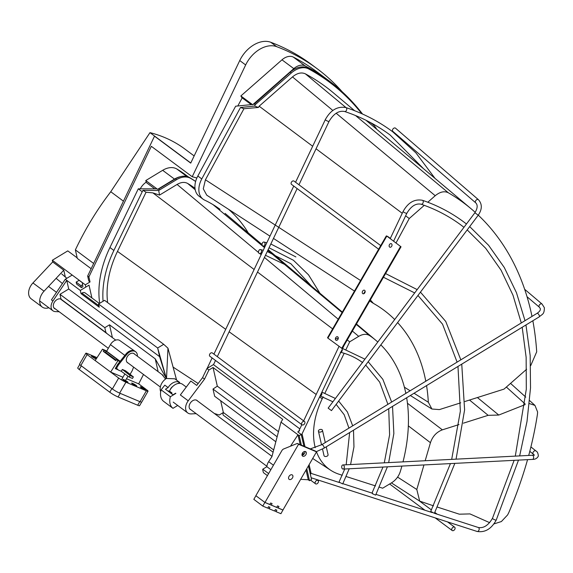 <?xml version="1.0" encoding="UTF-8"?>
<svg xmlns="http://www.w3.org/2000/svg" width="573" height="573" viewBox="0 0 573 573"><rect width="100%" height="100%" fill="white"/><g stroke="black" fill="none" stroke-linecap="round" stroke-linejoin="round"><path stroke-width="0.86" d="M316.518 451.853L298.547 444.297L264.955 502.478L282.933 510.034L316.518 451.853L315.537 451.123A0.845 0.609 -67.2 0 0 315.444 451.073L297.473 443.509A0.845 0.609 112.8 0 0 297.086 443.523L283.621 448.988A3.381 2.421 112.8 0 0 281.873 450.607L255.845 495.695L264.884 502.421M298.547 444.297L297.559 443.566A0.845 0.609 112.8 0 0 297.473 443.509M304.843 451.46A2.707 1.862 -53.4 0 1 304.191 453.909A2.707 1.862 -53.4 0 1 302.035 455.234M301.992 455.034L303.891 454.26M302.831 456.223A2.707 1.862 126.6 0 0 305.803 454.819A2.707 1.862 126.6 0 0 305.789 451.725A2.707 1.862 126.6 0 0 305.516 451.567A2.707 1.862 126.6 0 0 302.551 452.971A2.707 1.862 126.6 0 0 302.558 456.065A2.707 1.862 126.6 0 0 302.831 456.223M289.394 479.494A2.707 1.862 126.6 0 0 292.366 478.09A2.707 1.862 126.6 0 0 292.359 474.996A2.707 1.862 126.6 0 0 292.087 474.838A2.707 1.862 126.6 0 0 289.114 476.242A2.707 1.862 126.6 0 0 289.121 479.336A2.707 1.862 126.6 0 0 289.394 479.494M140.994 387.434A2.958 0.358 30 0 0 144.625 389.518A2.958 0.358 30 0 0 145.47 389.719A2.958 0.358 30 0 0 144.811 389.038A2.958 0.358 30 0 0 141.18 386.954A2.958 0.358 30 0 0 140.342 386.761A2.958 0.358 30 0 0 140.994 387.434M123.567 380.107A2.958 0.358 30 0 0 127.199 382.191A2.958 0.358 30 0 0 128.037 382.392A2.958 0.358 30 0 0 127.378 381.711A2.958 0.358 30 0 0 123.754 379.627A2.958 0.358 30 0 0 122.909 379.426A2.958 0.358 30 0 0 123.567 380.107M132.284 383.774A2.958 0.358 30 0 0 135.916 385.858A2.958 0.358 30 0 0 136.754 386.052A2.958 0.358 30 0 0 136.095 385.378A2.958 0.358 30 0 0 132.463 383.294A2.958 0.358 30 0 0 131.625 383.093A2.958 0.358 30 0 0 132.284 383.774M96.371 358.691A2.958 0.358 30 0 0 95.849 358.254A2.958 0.358 30 0 0 92.217 356.17A2.958 0.358 30 0 0 91.379 355.969A2.958 0.358 30 0 0 92.038 356.65A2.958 0.358 30 0 0 95.67 358.734A2.958 0.358 30 0 0 96.214 358.927M85.821 353.226L79.518 364.134A5.923 0.716 30 0 0 80.836 365.495L112.365 388.952A5.923 0.716 30 0 0 119.628 393.121L140.056 401.716A5.923 0.716 30 0 0 141.732 402.11L148.035 391.201A5.923 0.716 -150 0 1 146.351 390.807L125.931 382.212A5.923 0.716 -150 0 1 118.668 378.044L87.132 354.587A5.923 0.716 -150 0 1 85.821 353.226A5.923 0.716 -150 0 1 87.497 353.627L97.045 357.638M143.494 374.477L138.687 383.867L146.717 389.841A5.923 0.716 -150 0 1 148.035 391.201M122.951 377.249L110.632 372.07L117.966 360.689L116.484 359.593L115.796 360.661L103.283 351.349L103.971 350.282L102.495 349.179L95.161 360.56M120.137 361.305L105.611 350.497L102.495 349.179M126.49 378.739L138.687 383.867M115.803 367.687L115.28 368.604L117.945 369.721M119.958 361.527L117.966 360.689M103.283 351.349L105.647 352.345L106.277 351.249L103.971 350.282M106.277 351.249L118.79 360.56L116.484 359.593M105.647 352.345L116.133 360.145M121.29 371.275L122.336 369.456L130.107 375.53L129.204 377.084L121.29 371.275L118.403 370.065L116.534 368.231L118.482 364.858L126.669 354.601A8.036 5.529 -53.4 0 1 135.658 351.772L134.913 351.22A8.036 5.529 126.6 0 0 134.841 351.17L119.8 340.527A7.592 5.221 126.6 0 0 110.446 344.617L106.621 351.242M134.841 351.17A8.036 5.529 126.6 0 0 125.931 354.057L117.744 364.306L115.796 367.68L116.534 368.231M135.658 351.772A8.036 5.529 -53.4 0 1 137.377 356.213M133.595 367.107L132.234 370.638L130.286 374.011L129.634 373.976M118.403 370.065L115.624 368.002M122.336 369.456L125.609 370.831L133.373 376.898L132.478 378.452L129.204 377.084M134.741 354.25A5.608 3.853 126.6 0 0 134.204 353.72A5.608 3.853 126.6 0 0 127.249 356.7A5.608 3.853 126.6 0 0 127.514 362.716A5.608 3.853 126.6 0 0 128.173 363.074M130.107 375.53L133.373 376.898M118.482 364.858L117.744 364.306M170.518 392.985A11.847 8.144 -53.4 0 1 170.611 392.749L171.986 392.978L169.522 391.144L168.147 390.922L170.611 392.749M196.159 413.656L191.232 413.907A9.942 6.84 -53.4 0 1 187.743 412.932A9.942 6.84 -53.4 0 1 185.788 409.774A9.942 6.84 -53.4 0 1 188.231 400.821L204.54 379.104L202.57 377.643L196.732 385.407L190.823 381.009L180.352 394.955L188.231 400.821M204.54 379.104L208.901 370.015L213.041 367.494L282.718 419.336L280.978 422.129L271.931 456.631L268.651 461.652A8.459 5.816 126.6 0 0 266.875 466.694L262.749 469.215A13.537 9.311 126.6 0 0 263.559 472.746L267.426 475.626M301.362 445.149L299.192 435.681L280.978 422.129M299.192 435.681L301.212 434.456L303.905 446.217M299.643 430.738L297.759 431.884L301.212 434.456M299.844 428.883L213.421 364.593L206.932 368.554L202.57 377.643M208.901 370.015L206.932 368.554M275.828 441.769L214.653 396.258L213.006 389.06L217.317 386.181L213.041 367.494M220.655 400.72L223.355 412.496L219.215 415.017L214.359 413.491M197.556 400.985A5.608 3.853 126.6 0 0 197.026 400.455A5.608 3.853 126.6 0 0 192.7 400.699A5.608 3.853 126.6 0 0 189.334 405.197A5.608 3.853 126.6 0 0 190.329 409.451A5.608 3.853 126.6 0 0 190.995 409.81M277.139 436.776L213.006 389.06M217.317 386.181L278.478 431.677M290.482 446.202L297.96 434.764L300.231 444.677M308.417 465.892L311.526 479.458L309.506 480.69L308.274 479.773L300.667 479.315M308.274 479.773L306.039 470.01M302.558 454.804L302.258 453.501M270.871 469.667L266.875 466.694M262.749 469.215L268.615 473.577M223.355 412.496L273.686 449.941M186.275 387.062L182.615 384.333A9.942 6.84 126.6 0 0 169.522 391.144M171.986 392.978A9.942 6.84 126.6 0 0 171.656 393.83M311.118 473.448L309.112 464.696M309.506 480.69L306.77 468.743M303.489 454.425L303.024 452.384M304.979 446.668L302.05 433.897M321.704 392.526A2.07 1.447 103.9 0 1 321.646 394.776A2.07 1.447 103.9 0 1 320.092 395.914M344.76 468.993L339.023 482.036L342.697 483.956L349.236 468.764M342.231 349.301A2.07 1.447 103.9 0 1 340.856 352.194M372.4 493.704L375.637 495.115L387.412 466.816M450.442 463.593L430.724 511.403L434.398 513.315L454.84 463.371M344.215 467.905A2.07 1.311 87.1 0 1 343.112 469.079A2.07 1.311 87.1 0 1 341.802 466.114A2.07 1.311 87.1 0 1 342.898 464.939A2.07 1.311 87.1 0 1 344.215 467.905M264.397 242.229A2.07 1.447 103.9 0 1 264.848 244.692A2.07 1.447 103.9 0 1 263.036 246.075A2.07 1.447 103.9 0 1 262.656 245.896A2.07 1.447 103.9 0 1 262.212 243.432A2.07 1.447 103.9 0 1 264.024 242.05A2.07 1.447 103.9 0 1 264.397 242.229M331.008 410.275L328.143 408.134L331.008 410.275M395.556 128.216A2.07 1.425 130.8 0 0 395.513 128.18A2.07 1.425 130.8 0 0 395.463 128.137A2.07 1.425 130.8 0 0 393.049 128.853A2.07 1.425 130.8 0 0 392.806 131.317A2.07 1.425 130.8 0 0 392.856 131.353M260.88 249.749A2.07 1.447 103.9 0 1 261.324 252.213A2.07 1.447 103.9 0 1 259.512 253.595A2.07 1.447 103.9 0 1 259.132 253.416A2.07 1.447 103.9 0 1 258.688 250.953A2.07 1.447 103.9 0 1 260.5 249.57A2.07 1.447 103.9 0 1 260.88 249.749M302.902 421.592A2.07 1.425 -53.4 0 1 304.499 421.506A2.07 1.425 -53.4 0 1 304.872 423.082A2.07 1.425 -53.4 0 1 303.626 424.743A2.07 1.425 -53.4 0 1 302.028 424.829A2.07 1.425 -53.4 0 1 301.656 423.254A2.07 1.425 -53.4 0 1 302.902 421.592M304.499 421.506L212.361 352.961A2.07 1.425 126.6 0 0 210.764 353.047A2.07 1.425 126.6 0 0 209.517 354.708A2.07 1.425 126.6 0 0 209.89 356.284L302.028 424.829M380.723 245.609L293.999 181.089A2.07 1.425 126.6 0 0 292.402 181.175A2.07 1.425 126.6 0 0 291.156 182.837A2.07 1.425 126.6 0 0 291.528 184.413L378.638 249.219M453.05 527.267A2.07 1.425 -53.4 0 1 454.647 527.181A2.07 1.425 -53.4 0 1 455.019 528.757A2.07 1.425 -53.4 0 1 453.773 530.419A2.07 1.425 -53.4 0 1 452.176 530.512A2.07 1.425 -53.4 0 1 451.803 528.936A2.07 1.425 -53.4 0 1 453.05 527.267M316.418 480.575A2.07 1.425 -53.4 0 1 318.015 480.482A2.07 1.425 -53.4 0 1 318.387 482.058A2.07 1.425 -53.4 0 1 317.141 483.719A2.07 1.425 -53.4 0 1 315.544 483.813A2.07 1.425 -53.4 0 1 315.171 482.237A2.07 1.425 -53.4 0 1 316.418 480.575M223.57 412.66A2.07 1.425 126.6 0 0 223.406 415.267L273.092 452.226M322.09 429.736A2.07 1.296 167.1 0 1 322.463 430.273A2.07 1.296 167.1 0 1 321.217 431.856A2.07 1.296 167.1 0 1 318.796 431.741A2.07 1.296 167.1 0 1 318.423 431.204A2.07 1.296 167.1 0 1 319.677 429.621A2.07 1.296 167.1 0 1 322.09 429.736M322.513 449.046L324.024 455.635A2.07 1.296 -12.9 0 0 324.397 456.172A2.07 1.296 -12.9 0 0 326.818 456.287A2.07 1.296 -12.9 0 0 328.064 454.704L326.252 446.811M165.59 379.011L161.987 374.527M172.788 386.424A5.709 3.925 126.6 0 0 169.923 390.27M59.227 311.776L55.309 311.59A8.459 5.816 -53.4 0 1 52.888 310.759A8.459 5.816 -53.4 0 1 52.924 300.99L66.755 280.355L68.71 289.021L59.964 294.314L61.067 299.206A5.709 3.925 126.6 0 0 55.624 300.667A5.709 3.925 126.6 0 0 53.404 306.72A5.709 3.925 126.6 0 0 54.528 308.553A5.709 3.925 126.6 0 0 55.502 309.012M61.067 299.206L105.905 332.562L104.802 327.677L109.507 324.819L155.24 358.841L158.127 371.655M106.907 333.543A5.709 3.925 126.6 0 0 106.184 332.741A5.709 3.925 126.6 0 0 105.905 332.562M72.205 275.054L65.279 279.252L51.441 299.887L52.924 300.99M91.909 297.96L89.023 285.146L80.306 290.432L65.279 279.252M82.362 282.725L79.11 280.312L76.152 282.102L76.589 284.036L81.416 287.632L82.87 286.751L82.362 282.725L82.87 286.751M56.598 278.729L62.4 283.542M61.777 273.994L66.848 278.299M59.964 294.314L104.802 327.677M68.71 289.021L159.609 356.65L166.392 378.488L155.24 358.841M159.609 356.65L157.661 347.983L98.535 303.998L99.258 307.214L81.029 293.655L80.306 290.432M99.358 303.497L85.169 292.946A4.233 2.908 126.6 0 0 81.918 293.118L81.029 293.655M109.507 324.819L112.394 337.626M179.392 383.351L179.729 382.456L174.808 378.796L166.392 378.488A9.727 6.69 126.6 0 0 160.691 391.71M175.639 393.207L172.982 394.818L165.439 389.21L168.097 387.599A9.727 6.69 -53.4 0 1 172.545 383.065A9.727 6.69 -53.4 0 1 179.636 382.413L179.729 382.456M177.73 383.566L179.636 382.413M168.097 387.599L164.831 385.163L161.106 389.841L170.374 396.731L175.882 393.386M177.709 405.462L172.982 408.327L163.72 401.437A15.056 10.357 126.6 0 1 161.106 389.841M172.982 408.327A15.056 10.357 -53.4 0 1 170.374 396.731M98.535 303.998L104.58 300.331L163.706 344.316L167.968 348.198L166.528 378.409M163.706 344.316L157.661 347.983L166.392 378.488M76.152 282.102L80.979 285.698L82.433 284.817M80.979 285.698L81.416 287.632M282.962 509.977L280.92 513.709L276 511.639L276.845 510.171L275.42 509.569L274.567 511.037L269.124 508.745L269.969 507.277L268.544 506.675L267.691 508.144L262.771 506.074L253.832 499.341L255.909 495.738M276 511.639L274.754 510.715M269.124 508.745L267.877 507.821M283.041 510.034L278.12 507.965L278.965 506.503L277.533 505.902L276.687 507.363L271.244 505.071L272.089 503.61L270.657 503.008L269.811 504.469L264.891 502.399L262.771 506.074M79.704 364.521L77.727 367.945A6.769 0.824 30 0 0 79.232 369.499L109.78 392.226A6.769 0.824 30 0 0 118.074 396.989L137.685 405.233A6.769 0.824 30 0 0 139.604 405.684L141.631 402.167M118.074 396.989L120.172 393.35L139.783 401.601L137.685 405.233M109.78 392.226L111.878 388.587L81.33 365.861L79.232 369.499M30.004 287.238A11.847 8.144 126.6 0 0 31.164 298.812L42.244 307.056A11.847 8.144 -53.4 0 1 41.091 295.489A11.847 8.144 -53.4 0 1 44.042 291.184L63.782 270.191L52.702 261.947L32.955 282.94A11.847 8.144 126.6 0 0 30.004 287.238M48.898 307.787L47.831 308.023A11.847 8.144 -53.4 0 1 42.244 307.056M123.439 201.166L110.754 191.726L149.976 132.642A200.077 137.613 126.6 0 0 149.976 132.642A200.077 137.613 126.6 0 1 184.857 149.023L194.154 155.935M190.716 163.119L154.502 136.181L87.669 276.007L88.901 276.924L151.329 146.316L192.22 176.742L245.659 64.95L239.743 60.552L190.78 162.99A200.077 137.613 -53.4 0 1 190.78 162.99L149.976 132.642M196.847 178.024A189.498 130.343 126.6 0 0 192.22 176.742M245.659 64.95A26.43 18.178 -53.4 0 1 276.666 46.664A343.471 236.241 -53.4 0 1 317.148 68.717A343.471 236.241 -53.4 0 1 342.174 91.744M317.148 68.717L311.239 64.319A343.471 236.241 126.6 0 0 270.757 42.266L276.666 46.664M239.743 60.552A26.43 18.178 -53.4 0 1 270.757 42.266M85.835 287.073L85.327 284.817L90.033 281.966L88.901 276.924M110.754 191.726L108.827 194.29C96.243 211.022 85.191 229.336 75.672 249.255L75.371 249.871L93.657 263.473M87.669 276.007L88.801 281.049L90.033 281.966M91.15 268.723L77.298 258.416L75.371 249.871M77.176 257.871L67.779 250.881L52.322 260.257L85.327 284.817M52.322 260.257L52.702 261.947M63.782 270.191L65.315 277.003M391.517 243.804A1.905 1.361 -67.2 0 0 389.468 244.614A1.905 1.361 -67.2 0 0 389.633 247.078A1.905 1.361 -67.2 0 0 391.681 246.261A1.905 1.361 -67.2 0 0 391.517 243.804M364.65 290.346A1.905 1.361 -67.2 0 0 362.594 291.156A1.905 1.361 -67.2 0 0 362.759 293.62A1.905 1.361 -67.2 0 0 364.815 292.81A1.905 1.361 -67.2 0 0 364.65 290.346M337.776 336.888A1.905 1.361 -67.2 0 0 335.721 337.705A1.905 1.361 -67.2 0 0 335.885 340.161A1.905 1.361 -67.2 0 0 337.941 339.352A1.905 1.361 -67.2 0 0 337.776 336.888M386.689 236.312L327.906 338.127L342.246 348.613L401.028 246.805L387.284 236.405A22.419 15.421 126.6 0 1 389.268 237.573L388.773 237.208A22.419 15.421 -53.4 0 0 386.789 236.04L401.028 246.805M327.906 338.127L327.534 337.733L386.309 235.926M335.377 338.858A22.419 15.421 126.6 0 0 338.285 338.177M391.323 239.586A22.419 15.421 126.6 0 0 389.268 237.573M365.13 291.191L363.633 293.784M341.701 348.391L400.484 246.576M527.554 459.646A340.956 234.515 -53.4 0 1 508.774 512.627L507.614 514.912L501.382 521.552L493.933 523.923M529.345 403.571L534.967 405.405L537.61 412.008L537.438 414.272A340.956 234.515 -53.4 0 1 528.714 455.442M489.636 522.655L469.953 513.909L459.331 514.189L437.536 507.134M433.546 505.844L419.687 501.117L416.8 489.485L397.583 477.101M408.341 425.868L430.438 442.693L425.18 460.735M423.956 464.947L416.8 489.485M430.438 442.693C432.622 436.311 436.597 432.028 442.363 429.843L459.03 424.557M463.385 423.175L488.146 415.325L469.531 400.04M477.409 397.547L498.768 415.045L525.069 404.645M498.768 415.045L488.146 415.325M506.36 387.054L525.14 403.972M220.032 209.346A190.343 130.923 126.6 0 0 204.625 200.106A19.461 13.38 -53.4 0 1 203.05 199.16A19.461 13.38 -53.4 0 1 201.775 178.934L240.495 107.488L243.94 108.72L205.428 179.793L203.279 188.796L206.746 195.164L269.969 236.148M345.985 107.595L305.409 73.86C301.47 72.048 297.158 73.065 292.488 76.904L259.146 106.198L258.459 107.459L254.548 106.055L255.35 104.565L291.313 72.979A19.461 13.38 -53.4 0 1 308.603 68.903A357.681 246.018 -53.4 0 1 329.375 82.125L328.286 81.323A357.681 246.018 126.6 0 0 307.522 68.101A19.461 13.38 126.6 0 0 290.225 72.169L253.961 104.329M329.375 82.125A357.681 246.018 -53.4 0 1 361.771 113.698M367.107 120.817A357.681 246.018 -53.4 0 1 367.802 121.798M336.158 113.232L435.222 195.715C440 191.797 444.369 190.816 448.337 192.779A340.956 234.515 -53.4 0 1 471.264 208.901A340.956 234.515 -53.4 0 1 475.203 212.325M478.276 215.161A340.956 234.515 -53.4 0 1 531.995 316.425M532.84 320.758A340.956 234.515 -53.4 0 1 536.7 351.822L530.705 365.638M464.932 401.501L504.025 389.11L526.651 369.234M460.756 402.819L439.398 409.595L431.906 409.015L428.332 402.239A207.24 142.541 126.6 0 0 426.556 385.615M425.782 381.231A207.24 142.541 126.6 0 0 397.598 322.563M394.69 319.533A207.24 142.541 126.6 0 0 379.004 306.777A207.24 142.541 126.6 0 0 373.403 303.375L370.351 299.937M395.964 243.038L409.251 218.528L424.271 205.335M435.222 195.715L427.802 202.233M448.337 192.779L355.532 115.538M259.146 106.198L312.665 146.251M316.052 148.779L402.246 213.285M405.634 215.82L409.251 218.528M360.56 280.519L275.756 225.39M275.233 225.053L205.428 179.793M258.459 107.459L243.94 108.72M228.477 209.238A195.715 134.619 -53.4 0 1 248.274 232.917M428.332 402.239L414.043 393.25M410.125 390.786L404.388 387.176M354.63 110.711L333.694 93.084A351.772 241.949 126.6 0 0 305.409 73.86M255.35 104.565L254.269 103.756M254.548 106.055L240.495 107.488M203.05 199.16L199.11 196.231A19.461 13.38 126.6 0 1 197.835 175.997L235.661 106.198L252.349 104.494M242.186 97.868L237.788 105.984M362.566 114.056A357.681 246.018 -53.4 0 0 328.68 80.578A357.681 246.018 -53.4 0 0 305.13 65.888A12.857 8.846 -53.4 0 0 293.806 68.631L252.693 104.744L240.868 95.949L241.756 97.546L251.246 104.608M367.73 121.132A357.681 246.018 -53.4 0 1 368.711 122.565M328.68 80.578L316.855 71.783A357.681 246.018 126.6 0 0 293.312 57.085A12.857 8.846 126.6 0 0 281.98 59.828L240.868 95.949M367.859 121.326A37.181 25.57 -53.4 0 1 371.698 123.496A37.181 25.57 -53.4 0 1 376.776 129.355M401.895 466.071A168.018 115.56 -53.4 0 1 400.276 471.629C398.693 476.385 395.821 480.095 391.66 482.753L382.657 488.21L379.519 487.2M375.544 485.925L346.235 476.535M342.267 475.261L339.187 474.272A71.575 49.228 -53.4 0 1 330.678 470.24A71.575 49.228 -53.4 0 1 316.446 451.639M315.229 447.678A71.575 49.228 -53.4 0 1 322.198 398.801L323.151 396.824M324.963 393.064L344.172 353.283M345.992 349.509L349.702 341.816L358.705 336.358C362.917 333.937 366.57 333.694 369.657 335.613A168.018 115.56 -53.4 0 1 375.909 340.376A168.018 115.56 -53.4 0 1 377.8 342.017M380.837 344.882A168.018 115.56 -53.4 0 1 405.842 393.393M406.658 397.755A168.018 115.56 -53.4 0 1 403.012 461.867M194.985 188.295A181.899 125.107 126.6 0 0 187.658 183.446C184.613 181.799 181.089 182.128 177.093 184.442L159.53 195.092L152.869 192.872L254.126 269.496M369.657 335.613L356.241 324.382M342.081 312.529L270.628 252.757M270.535 252.679L267.792 250.387M264.504 247.636L213.034 204.633M195.207 189.749L187.658 183.446M257.506 272.046L332.634 328.902M347.245 339.961L349.702 341.816M152.869 192.872L146.036 192.242L117.479 251.397A86.165 59.263 126.6 0 0 107.631 302.601M146.036 192.242L142.978 190.322A15.227 10.472 -53.4 0 0 142.219 191.754L138.279 188.825L156.966 188.868M103.076 301.24A91.365 62.844 -53.4 0 1 113.877 250.458L142.219 191.754M159.53 195.092L158.707 190.515A15.227 10.472 -53.4 0 1 159.609 189.928L176.491 179.693A19.461 13.38 -53.4 0 1 190.594 178.332A187.808 129.176 -53.4 0 1 195.622 181.505M195.629 181.455A187.808 129.176 126.6 0 0 189.505 177.53A19.461 13.38 126.6 0 0 175.41 178.883L158.52 189.126L159.609 189.928M158.707 190.515L142.978 190.322M158.098 189.047L158.52 189.126M138.279 188.825L109.937 247.529A91.365 62.844 126.6 0 0 99.702 303.289M146.158 182.2A12.692 8.731 126.6 0 0 140.306 188.732M180.359 176.706A19.461 13.38 -53.4 0 0 174.493 179.105L157.611 189.348L145.786 180.545L146.222 182.479L154.381 188.553M188.538 177.036L184.993 174.393A187.808 129.176 126.6 0 0 176.763 168.956A19.461 13.38 126.6 0 0 162.668 170.31L145.786 180.545M315.537 451.123L297.559 443.566M140.056 401.716L146.351 390.807M125.931 382.212L119.628 393.121M112.365 388.952L118.668 378.044M87.132 354.587L80.836 365.495M124.842 355.418L110.446 344.617M126.669 354.601L125.931 354.057M268.651 461.652L273.443 465.219M476.715 531.278A2.07 1.468 -72.1 0 0 477.023 531.436A2.07 1.468 -72.1 0 0 478.971 530.14A2.07 1.468 -72.1 0 0 478.605 527.647A2.07 1.468 -72.1 0 0 478.297 527.489L434.413 513.293M478.297 527.489C483.576 528.464 488.303 525.391 492.486 518.293A2.07 0.437 24.9 0 0 492.909 518.83A2.07 0.437 24.9 0 0 494.922 519.861A2.07 0.437 24.9 0 0 496.247 520.04L518.501 460.112M422.695 200.428A2.07 1.468 -71.1 0 0 422.401 200.278C414.487 198.831 408.062 202.556 403.113 211.458A2.07 0.415 -154.6 0 0 403.542 211.996A2.07 0.415 -154.6 0 0 405.541 213.041A2.07 0.415 -154.6 0 0 406.859 213.242C411.099 206.165 415.833 203.15 421.062 204.203A2.07 1.468 -71.1 0 0 423.039 202.928A2.07 1.468 -71.1 0 0 422.695 200.428M310.093 473.212A2.07 1.468 107.9 0 1 310.48 474.917M301.355 435.086A2.07 0.415 25.4 0 0 301.52 435.014L343.986 345.598M346.171 107.717A2.07 1.468 -71.7 0 0 345.87 107.559C337.447 106.084 330.6 110.102 325.328 119.592A2.07 0.415 -154.6 0 0 325.758 120.129A2.07 0.415 -154.6 0 0 327.756 121.175A2.07 0.415 -154.6 0 0 329.067 121.376C333.644 113.69 338.815 110.403 344.574 111.491A2.07 1.468 -71.7 0 0 346.529 110.209A2.07 1.468 -71.7 0 0 346.171 107.717M310.294 448.903L321.811 444.669A2.07 0.759 58.6 0 1 323.05 445.357A2.07 0.759 58.6 0 1 324.103 447.334A2.07 0.759 58.6 0 1 323.974 448.208L316.296 451.689M323.974 448.208L539.279 316.833A2.07 0.759 -121.4 0 0 539.408 315.967A2.07 0.759 -121.4 0 0 538.355 313.99A2.07 0.759 -121.4 0 0 537.116 313.295L321.811 444.669M537.116 313.295C539.558 311.655 540.625 310.093 540.31 308.611L539.394 307.228A2.07 1.461 -49.7 0 1 539.028 306.598A2.07 1.461 -49.7 0 1 539.974 304.342A2.07 1.461 -49.7 0 1 542.079 304.062L524.66 289.293M343.112 469.079L532.432 459.403A2.07 1.311 -92.9 0 0 533.535 458.228A2.07 1.311 -92.9 0 0 532.224 455.263L342.898 464.939M534.344 455.277L533.363 454.203A2.07 1.49 -51.2 0 1 532.997 452.627A2.07 1.49 -51.2 0 1 534.287 450.98A2.07 1.49 -51.2 0 1 535.963 450.972L530.906 446.911M331.459 410.626L478.219 215.233L477.767 214.889L474.902 212.748L328.143 408.134M475.755 202.863A2.07 1.425 -49.2 0 1 475.712 202.828A2.07 1.425 -49.2 0 1 475.955 200.357A2.07 1.425 -49.2 0 1 478.369 199.648A2.07 1.425 -49.2 0 1 478.419 199.683A2.07 1.425 -49.2 0 1 478.476 199.741M176.613 380.128L167.968 348.198L176.62 380.143M98.936 305.774L81.918 293.118M32.955 282.94L44.042 291.184M387.076 236.334L386.553 235.947M442.363 429.843L407.453 403.256M307.522 68.101L308.603 68.903M292.488 76.904L332.849 110.474M291.313 72.979L290.225 72.169M197.835 175.997L201.775 178.934M305.13 65.888L293.312 57.085M293.806 68.631L281.98 59.828M177.093 184.442L258.595 252.564M259.97 253.71L261.152 254.699M264.44 257.449L338.228 319.211M352.381 331.065L358.705 336.358M117.479 251.397L225.712 329.325M229.128 331.788L316.189 394.475M319.605 396.939L322.198 398.801M190.594 178.332L189.505 177.53M176.491 179.693L175.41 178.883M109.937 247.529L113.877 250.458M186.87 176.477L176.763 168.956M174.493 179.105L162.668 170.31M125.48 380.493L127.951 376.217M121.82 379.219L124.864 373.94M272.003 456.373L196.36 400.097M163.183 375.415L133.545 353.362M115.732 340.111L60.373 298.927M266.911 466.293L189.799 408.921M160.347 387.011L126.977 362.186M108.318 348.305L53.805 307.751M187.743 412.932L173.211 402.117M432.307 512.613L376.01 494.392M372.615 493.296L342.847 483.662M339.517 482.581L310.057 473.047M466.458 223.993L463.758 221.937C451.273 212.655 437.486 205.435 422.401 200.278M492.486 518.293L514.131 460.334M515.299 456.122L526.308 389.203L526.143 357.359L522.189 327.262M521.287 322.957L512.993 295.224L501.081 270.22L485.732 248.338L467.196 229.902M463.965 227.302L461.286 225.261C449.153 216.243 435.745 209.224 421.062 204.203M298.683 431.326L301.835 424.686M303.647 420.869L339.023 346.393M364.113 293.569L365.151 291.378M390.299 238.447L403.113 211.458M496.247 520.04C491.376 528.965 484.966 532.768 477.023 531.436L311.132 477.753M519.654 455.9L526.995 421.556L530.519 387.942L530.175 355.575L525.957 324.963M525.018 320.679L516.474 292.724L504.269 267.462L488.597 245.301L469.688 226.586M393.558 241.24L406.859 213.242M335.398 398.471L321.897 392.111M346.178 464.775L349.645 432.543M348.936 428.117L344.201 414.737L336.143 404.388M332.913 401.788L320.085 395.929M350.576 464.545L353.964 446.854L353.505 430.187M352.689 425.832L347.403 411.966L338.643 401.064M364.929 359.164L342.604 348.513M372.013 493.095L382.986 467.038M384.29 462.826L389.604 434.821L388.716 408.699M387.907 404.345L379.648 382.091L365.689 365.051M362.637 362.623C356.062 357.738 348.62 354.264 340.305 352.209M388.673 462.597L393.859 433.539L392.526 406.379M391.645 402.06L382.85 379.333L368.181 361.735M417.173 289.609L385.579 273.565M451.689 459.374L460.363 411.163L457.977 366.441M457.096 362.122L442.549 324.189L417.961 295.46M414.68 292.925L383.452 277.246M456.065 459.152L464.603 409.896L461.752 364.134M460.835 359.844L445.737 321.439L420.453 292.144M435.014 178.382L415.869 152.812L392.648 131.733C378.567 121.268 362.974 113.21 345.87 107.559M423.511 168.698L390.177 135.056C376.454 124.864 361.255 117.007 344.574 111.491M207.139 368.425L212.117 357.939M213.93 354.121L293.748 186.067M295.568 182.25L325.328 119.592M213.514 364.664L215.505 360.467M217.317 356.65L297.143 188.589M298.956 184.771L329.067 121.376M542.079 304.062L544.35 307.687C544.393 314.792 542.015 314.097 539.279 316.833M539.394 307.228L527.045 296.75M535.963 450.972C537.324 451.567 538.126 453.279 538.355 456.094C537.166 458.364 535.196 459.467 532.432 459.403M534.358 454.998L532.224 455.263M533.363 454.203L529.796 451.338M295.89 256.926L270.828 243.998M266.817 242.78L264.024 242.05M319.927 293.247L308.496 274.804L293.412 260.249L269.031 247.772M265.005 246.583L263.036 246.075M395.513 128.18L478.419 199.683C482.316 204.074 482.251 209.26 478.219 215.233M392.806 131.317L475.712 202.828C477.875 204.998 477.61 208.307 474.902 212.748M311.633 286.264L290.855 263.738L267.254 251.518M263.251 250.294L260.5 249.57M284.516 264.368L265.464 255.293M261.438 254.097L259.512 253.595M452.176 530.512L435.251 517.92M424.887 510.206L389.633 483.984M454.647 527.181L447.542 521.896M437.178 514.182L434.85 512.455M431.476 509.949L419.078 500.723M315.544 483.813L310.516 480.074M318.015 480.482L316.819 479.594M318.423 431.204L321.546 444.827M322.463 430.273L325.278 442.557M48.526 286.421L56.498 292.352M39.695 300.94L52.888 310.759M391.409 482.903L419.658 501.096M510.536 383.387L525.77 397.118M529.631 400.591L534.967 405.405M431.906 409.015L410.332 395.513M406.407 393.057L405.677 392.598M373.023 303.146L369.735 301.004M354.472 291.07L273.471 238.425M471.264 208.901L365.946 120.237M371.698 123.496L370.38 122.515M375.909 340.376L356.463 323.996M342.332 312.106L272.884 253.638M272.798 253.567L268.143 249.649M264.862 246.884L264.275 246.39M262.04 244.513L225.074 213.385M330.678 470.24L312.7 458.472M198.165 383.509L173.089 367.1"/></g></svg>
